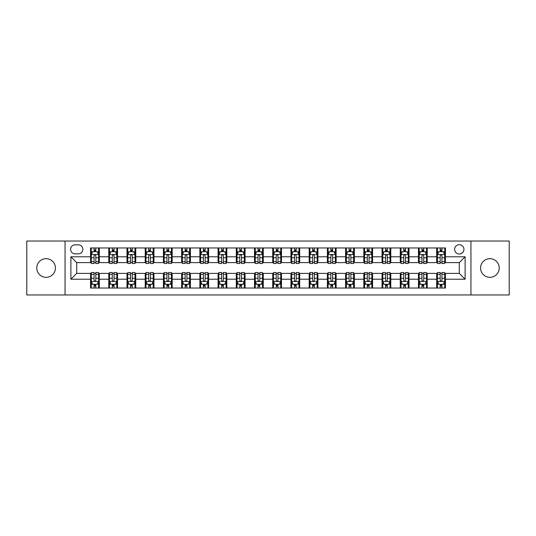 <?xml version="1.0" encoding="UTF-8"?>
<svg xmlns="http://www.w3.org/2000/svg" width="536" height="536" viewBox="0 0 536 536"><rect width="100%" height="100%" fill="white"/><g stroke="black" fill="none" stroke-linecap="round" stroke-linejoin="round"><path stroke-width="0.8" d="M489.891 258.674A9.326 9.326 0 0 0 480.564 268A9.326 9.326 0 0 0 489.891 277.326A9.326 9.326 0 0 0 499.217 268A9.326 9.326 0 0 0 489.891 258.674M46.109 258.674A9.326 9.326 0 0 0 36.783 268A9.326 9.326 0 0 0 46.109 277.326A9.326 9.326 0 0 0 55.436 268A9.326 9.326 0 0 0 46.109 258.674M459.285 244.684A4.663 4.663 0 0 0 454.622 249.347A4.663 4.663 0 0 0 459.285 254.01A4.663 4.663 0 0 0 463.948 249.347A4.663 4.663 0 0 0 459.285 244.684M470.943 294.961L509.2 294.961L509.2 241.039L470.943 241.039L470.943 294.961L65.057 294.961L65.057 241.039L26.8 241.039L26.8 294.961L65.057 294.961M75.114 253.863L78.316 253.863A4.516 4.516 0 0 0 82.839 249.347A4.516 4.516 0 0 0 78.316 244.825L75.114 244.825A4.516 4.516 0 0 0 70.598 249.347A4.516 4.516 0 0 0 75.114 253.863M470.943 241.039L65.057 241.039M90.564 279.223L70.886 279.223L70.886 256.778L90.564 256.778L90.564 262.606L76.715 262.606L76.715 273.394L90.564 273.394L90.564 288.04L445.436 288.04L445.436 273.394L459.285 273.394L459.285 262.606L445.436 262.606L445.436 256.778L465.114 256.778L465.114 279.223L445.436 279.223M445.436 256.778L445.436 247.96L90.564 247.96L90.564 256.778M436.693 247.96L436.693 262.606L437.423 262.606M440.19 262.606L441.939 262.606M444.713 262.606L445.436 262.606M436.693 262.606L426.495 262.606M418.475 247.96L418.475 262.606L419.206 262.606M421.973 262.606L423.721 262.606M418.475 262.606L408.278 262.606M400.258 247.96L400.258 262.606L400.988 262.606M403.755 262.606L405.504 262.606M400.258 262.606L390.061 262.606M382.041 247.96L382.041 262.606L382.771 262.606M385.538 262.606L387.287 262.606M382.041 262.606L371.837 262.606M363.823 247.96L363.823 262.606L364.554 262.606M367.321 262.606L369.07 262.606M363.823 262.606L353.619 262.606M345.606 247.96L345.606 262.606L346.336 262.606M349.103 262.606L350.852 262.606M345.606 262.606L335.402 262.606M327.389 247.96L327.389 262.606L328.119 262.606M330.886 262.606L332.635 262.606M327.389 262.606L317.185 262.606M309.172 247.96L309.172 262.606L309.902 262.606M312.669 262.606L314.418 262.606M309.172 262.606L298.967 262.606M290.954 247.96L290.954 262.606L291.685 262.606M294.452 262.606L296.2 262.606M290.954 262.606L280.75 262.606M272.737 247.96L272.737 262.606L273.467 262.606M276.234 262.606L277.983 262.606M272.737 262.606L262.533 262.606M254.52 247.96L254.52 262.606L255.25 262.606M258.017 262.606L259.766 262.606M254.52 262.606L244.315 262.606M236.302 247.96L236.302 262.606L237.033 262.606M239.8 262.606L241.548 262.606M236.302 262.606L226.098 262.606M218.085 247.96L218.085 262.606L218.815 262.606M221.582 262.606L223.331 262.606M218.085 262.606L207.881 262.606M199.868 247.96L199.868 262.606L200.598 262.606M203.365 262.606L205.114 262.606M199.868 262.606L189.664 262.606M181.65 247.96L181.65 262.606L182.381 262.606M185.148 262.606L186.897 262.606M181.65 262.606L171.446 262.606M163.433 247.96L163.433 262.606L164.163 262.606M166.931 262.606L168.679 262.606M163.433 262.606L153.229 262.606M145.216 247.96L145.216 262.606L145.939 262.606M148.713 262.606L150.462 262.606M145.216 262.606L135.012 262.606M126.999 247.96L126.999 262.606L127.722 262.606M130.496 262.606L132.245 262.606M126.999 262.606L116.794 262.606M108.781 247.96L108.781 262.606L109.505 262.606M112.279 262.606L114.027 262.606M108.781 262.606L98.577 262.606M90.564 262.606L91.288 262.606M94.061 262.606L95.81 262.606M90.564 273.394L91.288 273.394M94.061 273.394L95.81 273.394M98.577 273.394L99.307 273.394L99.307 288.04M109.505 273.394L99.307 273.394M112.279 273.394L114.027 273.394M116.794 273.394L117.525 273.394L117.525 288.04M127.722 273.394L117.525 273.394M130.496 273.394L132.245 273.394M135.012 273.394L135.742 273.394L135.742 288.04M145.939 273.394L135.742 273.394M148.713 273.394L150.462 273.394M153.229 273.394L153.959 273.394L153.959 288.04M164.163 273.394L153.959 273.394M166.931 273.394L168.679 273.394M171.446 273.394L172.177 273.394L172.177 288.04M182.381 273.394L172.177 273.394M185.148 273.394L186.897 273.394M189.664 273.394L190.394 273.394L190.394 288.04M200.598 273.394L190.394 273.394M203.365 273.394L205.114 273.394M207.881 273.394L208.611 273.394L208.611 288.04M218.815 273.394L208.611 273.394M221.582 273.394L223.331 273.394M226.098 273.394L226.829 273.394L226.829 288.04M237.033 273.394L226.829 273.394M239.8 273.394L241.548 273.394M244.315 273.394L245.046 273.394L245.046 288.04M255.25 273.394L245.046 273.394M258.017 273.394L259.766 273.394M262.533 273.394L263.263 273.394L263.263 288.04M273.467 273.394L263.263 273.394M276.234 273.394L277.983 273.394M280.75 273.394L281.48 273.394L281.48 288.04M291.685 273.394L281.48 273.394M294.452 273.394L296.2 273.394M298.967 273.394L299.698 273.394L299.698 288.04M309.902 273.394L299.698 273.394M312.669 273.394L314.418 273.394M317.185 273.394L317.915 273.394L317.915 288.04M328.119 273.394L317.915 273.394M330.886 273.394L332.635 273.394M335.402 273.394L336.132 273.394L336.132 288.04M346.336 273.394L336.132 273.394M349.103 273.394L350.852 273.394M353.619 273.394L354.35 273.394L354.35 288.04M364.554 273.394L354.35 273.394M367.321 273.394L369.07 273.394M371.837 273.394L372.567 273.394L372.567 288.04M382.771 273.394L372.567 273.394M385.538 273.394L387.287 273.394M390.061 273.394L390.784 273.394L390.784 288.04M400.988 273.394L390.784 273.394M403.755 273.394L405.504 273.394M408.278 273.394L409.002 273.394L409.002 288.04M419.206 273.394L409.002 273.394M421.973 273.394L423.721 273.394M426.495 273.394L427.219 273.394L427.219 288.04M437.423 273.394L427.219 273.394M440.19 273.394L441.939 273.394M444.713 273.394L445.436 273.394M99.307 247.96L99.307 262.606M90.564 251.605L91.288 251.605M94.061 251.605L95.81 251.605M98.577 251.605L99.307 251.605M90.564 284.395L91.288 284.395M94.061 284.395L95.81 284.395M98.577 284.395L99.307 284.395M108.781 273.394L108.781 288.04M117.525 247.96L117.525 262.606M108.781 251.605L109.505 251.605M112.279 251.605L114.027 251.605M116.794 251.605L117.525 251.605M108.781 284.395L109.505 284.395M112.279 284.395L114.027 284.395M116.794 284.395L117.525 284.395M126.999 273.394L126.999 288.04M126.999 284.395L127.722 284.395M130.496 284.395L132.245 284.395M135.012 284.395L135.742 284.395M135.742 247.96L135.742 262.606M126.999 251.605L127.722 251.605M130.496 251.605L132.245 251.605M135.012 251.605L135.742 251.605M145.216 273.394L145.216 288.04M145.216 284.395L145.939 284.395M148.713 284.395L150.462 284.395M153.229 284.395L153.959 284.395M153.959 247.96L153.959 262.606M145.216 251.605L145.939 251.605M148.713 251.605L150.462 251.605M153.229 251.605L153.959 251.605M163.433 273.394L163.433 288.04M163.433 284.395L164.163 284.395M166.931 284.395L168.679 284.395M171.446 284.395L172.177 284.395M172.177 247.96L172.177 262.606M163.433 251.605L164.163 251.605M166.931 251.605L168.679 251.605M171.446 251.605L172.177 251.605M181.65 273.394L181.65 288.04M181.65 284.395L182.381 284.395M185.148 284.395L186.897 284.395M189.664 284.395L190.394 284.395M190.394 247.96L190.394 262.606M181.65 251.605L182.381 251.605M185.148 251.605L186.897 251.605M189.664 251.605L190.394 251.605M199.868 273.394L199.868 288.04M199.868 284.395L200.598 284.395M203.365 284.395L205.114 284.395M207.881 284.395L208.611 284.395M208.611 247.96L208.611 262.606M199.868 251.605L200.598 251.605M203.365 251.605L205.114 251.605M207.881 251.605L208.611 251.605M218.085 273.394L218.085 288.04M218.085 284.395L218.815 284.395M221.582 284.395L223.331 284.395M226.098 284.395L226.829 284.395M226.829 247.96L226.829 262.606M218.085 251.605L218.815 251.605M221.582 251.605L223.331 251.605M226.098 251.605L226.829 251.605M236.302 273.394L236.302 288.04M236.302 284.395L237.033 284.395M239.8 284.395L241.548 284.395M244.315 284.395L245.046 284.395M245.046 247.96L245.046 262.606M236.302 251.605L237.033 251.605M239.8 251.605L241.548 251.605M244.315 251.605L245.046 251.605M254.52 273.394L254.52 288.04M254.52 284.395L255.25 284.395M258.017 284.395L259.766 284.395M262.533 284.395L263.263 284.395M263.263 247.96L263.263 262.606M254.52 251.605L255.25 251.605M258.017 251.605L259.766 251.605M262.533 251.605L263.263 251.605M272.737 273.394L272.737 288.04M272.737 284.395L273.467 284.395M276.234 284.395L277.983 284.395M280.75 284.395L281.48 284.395M281.48 247.96L281.48 262.606M272.737 251.605L273.467 251.605M276.234 251.605L277.983 251.605M280.75 251.605L281.48 251.605M290.954 273.394L290.954 288.04M290.954 284.395L291.685 284.395M294.452 284.395L296.2 284.395M298.967 284.395L299.698 284.395M299.698 247.96L299.698 262.606M290.954 251.605L291.685 251.605M294.452 251.605L296.2 251.605M298.967 251.605L299.698 251.605M309.172 273.394L309.172 288.04M309.172 284.395L309.902 284.395M312.669 284.395L314.418 284.395M317.185 284.395L317.915 284.395M317.915 247.96L317.915 262.606M309.172 251.605L309.902 251.605M312.669 251.605L314.418 251.605M317.185 251.605L317.915 251.605M327.389 273.394L327.389 288.04M327.389 284.395L328.119 284.395M330.886 284.395L332.635 284.395M335.402 284.395L336.132 284.395M336.132 247.96L336.132 262.606M327.389 251.605L328.119 251.605M330.886 251.605L332.635 251.605M335.402 251.605L336.132 251.605M345.606 273.394L345.606 288.04M345.606 284.395L346.336 284.395M349.103 284.395L350.852 284.395M353.619 284.395L354.35 284.395M354.35 247.96L354.35 262.606M345.606 251.605L346.336 251.605M349.103 251.605L350.852 251.605M353.619 251.605L354.35 251.605M363.823 273.394L363.823 288.04M363.823 284.395L364.554 284.395M367.321 284.395L369.07 284.395M371.837 284.395L372.567 284.395M372.567 247.96L372.567 262.606M363.823 251.605L364.554 251.605M367.321 251.605L369.07 251.605M371.837 251.605L372.567 251.605M382.041 273.394L382.041 288.04M382.041 284.395L382.771 284.395M385.538 284.395L387.287 284.395M390.061 284.395L390.784 284.395M390.784 247.96L390.784 262.606M382.041 251.605L382.771 251.605M385.538 251.605L387.287 251.605M390.061 251.605L390.784 251.605M400.258 273.394L400.258 288.04M400.258 284.395L400.988 284.395M403.755 284.395L405.504 284.395M408.278 284.395L409.002 284.395M409.002 247.96L409.002 262.606M400.258 251.605L400.988 251.605M403.755 251.605L405.504 251.605M408.278 251.605L409.002 251.605M418.475 273.394L418.475 288.04M418.475 284.395L419.206 284.395M421.973 284.395L423.721 284.395M426.495 284.395L427.219 284.395M427.219 247.96L427.219 262.606M418.475 251.605L419.206 251.605M421.973 251.605L423.721 251.605M426.495 251.605L427.219 251.605M436.693 273.394L436.693 288.04M436.693 284.395L437.423 284.395M440.19 284.395L441.939 284.395M444.713 284.395L445.436 284.395M436.693 251.605L437.423 251.605M440.19 251.605L441.939 251.605M444.713 251.605L445.436 251.605M76.715 262.606L70.886 256.778M76.715 273.394L70.886 279.223M465.114 256.778L459.285 262.606M465.114 279.223L459.285 273.394M95.81 249.856L94.061 249.856M98.577 261.655L95.81 261.655L95.81 263.484L98.577 263.484L98.577 254.593L97.117 251.679L92.748 251.679L91.288 254.593L91.288 263.484L94.061 263.484L94.061 261.655L91.288 261.655M91.288 254.593L91.288 247.96M98.577 254.593L98.577 247.96M94.061 251.679L94.061 247.96M95.81 247.96L95.81 251.679M95.81 261.655L95.81 255.685C95.227 254.56 94.644 254.56 94.061 255.685L94.061 261.655M94.061 286.144L95.81 286.144M91.288 274.345L94.061 274.345L94.061 272.516L91.288 272.516L91.288 281.407L92.748 284.321L97.117 284.321L98.577 281.407L98.577 272.516L95.81 272.516L95.81 274.345L98.577 274.345M98.577 281.407L98.577 288.04M91.288 281.407L91.288 288.04M95.81 284.321L95.81 288.04M94.061 288.04L94.061 284.321M94.061 274.345L94.061 280.315C94.644 281.44 95.227 281.44 95.81 280.315L95.81 274.345M114.027 249.856L112.279 249.856M116.794 261.655L114.027 261.655L114.027 263.484L116.794 263.484L116.794 254.593L115.341 251.679L110.965 251.679L109.505 254.593L109.505 263.484L112.279 263.484L112.279 261.655L109.505 261.655M109.505 254.593L109.505 247.96M116.794 254.593L116.794 247.96M112.279 251.679L112.279 247.96M114.027 247.96L114.027 251.679M114.027 261.655L114.027 255.685C113.444 254.56 112.861 254.56 112.279 255.685L112.279 261.655M132.245 249.856L130.496 249.856M135.012 261.655L132.245 261.655L132.245 263.484L135.012 263.484L135.012 254.593L133.558 251.679L129.183 251.679L127.722 254.593L127.722 263.484L130.496 263.484L130.496 261.655L127.722 261.655M127.722 254.593L127.722 247.96M135.012 254.593L135.012 247.96M130.496 251.679L130.496 247.96M132.245 247.96L132.245 251.679M132.245 261.655L132.245 255.685C131.662 254.56 131.079 254.56 130.496 255.685L130.496 261.655M150.462 249.856L148.713 249.856M153.229 261.655L150.462 261.655L150.462 263.484L153.229 263.484L153.229 254.593L151.775 251.679L147.4 251.679L145.939 254.593L145.939 263.484L148.713 263.484L148.713 261.655L145.939 261.655M145.939 254.593L145.939 247.96M153.229 254.593L153.229 247.96M148.713 251.679L148.713 247.96M150.462 247.96L150.462 251.679M150.462 261.655L150.462 255.685C149.879 254.56 149.296 254.56 148.713 255.685L148.713 261.655M112.279 286.144L114.027 286.144M109.505 274.345L112.279 274.345L112.279 272.516L109.505 272.516L109.505 281.407L110.965 284.321L115.341 284.321L116.794 281.407L116.794 272.516L114.027 272.516L114.027 274.345L116.794 274.345M116.794 281.407L116.794 288.04M109.505 281.407L109.505 288.04M114.027 284.321L114.027 288.04M112.279 288.04L112.279 284.321M112.279 274.345L112.279 280.315C112.861 281.44 113.444 281.44 114.027 280.315L114.027 274.345M130.496 286.144L132.245 286.144M127.722 274.345L130.496 274.345L130.496 272.516L127.722 272.516L127.722 281.407L129.183 284.321L133.558 284.321L135.012 281.407L135.012 272.516L132.245 272.516L132.245 274.345L135.012 274.345M135.012 281.407L135.012 288.04M127.722 281.407L127.722 288.04M132.245 284.321L132.245 288.04M130.496 288.04L130.496 284.321M130.496 274.345L130.496 280.315C131.079 281.44 131.662 281.44 132.245 280.315L132.245 274.345M148.713 286.144L150.462 286.144M145.939 274.345L148.713 274.345L148.713 272.516L145.939 272.516L145.939 281.407L147.4 284.321L151.775 284.321L153.229 281.407L153.229 272.516L150.462 272.516L150.462 274.345L153.229 274.345M153.229 281.407L153.229 288.04M145.939 281.407L145.939 288.04M150.462 284.321L150.462 288.04M148.713 288.04L148.713 284.321M148.713 274.345L148.713 280.315C149.296 281.44 149.879 281.44 150.462 280.315L150.462 274.345M168.679 249.856L166.931 249.856M171.446 261.655L168.679 261.655L168.679 263.484L171.446 263.484L171.446 254.593L169.992 251.679L165.617 251.679L164.163 254.593L164.163 263.484L166.931 263.484L166.931 261.655L164.163 261.655M164.163 254.593L164.163 247.96M171.446 254.593L171.446 247.96M166.931 251.679L166.931 247.96M168.679 247.96L168.679 251.679M168.679 261.655L168.679 255.685C168.096 254.56 167.513 254.56 166.931 255.685L166.931 261.655M166.931 286.144L168.679 286.144M164.163 274.345L166.931 274.345L166.931 272.516L164.163 272.516L164.163 281.407L165.617 284.321L169.992 284.321L171.446 281.407L171.446 272.516L168.679 272.516L168.679 274.345L171.446 274.345M171.446 281.407L171.446 288.04M164.163 281.407L164.163 288.04M168.679 284.321L168.679 288.04M166.931 288.04L166.931 284.321M166.931 274.345L166.931 280.315C167.513 281.44 168.096 281.44 168.679 280.315L168.679 274.345M186.897 249.856L185.148 249.856M189.664 261.655L186.897 261.655L186.897 263.484L189.664 263.484L189.664 254.593L188.21 251.679L183.835 251.679L182.381 254.593L182.381 263.484L185.148 263.484L185.148 261.655L182.381 261.655M182.381 254.593L182.381 247.96M189.664 254.593L189.664 247.96M185.148 251.679L185.148 247.96M186.897 247.96L186.897 251.679M186.897 261.655L186.897 255.685C186.314 254.56 185.731 254.56 185.148 255.685L185.148 261.655M185.148 286.144L186.897 286.144M182.381 274.345L185.148 274.345L185.148 272.516L182.381 272.516L182.381 281.407L183.835 284.321L188.21 284.321L189.664 281.407L189.664 272.516L186.897 272.516L186.897 274.345L189.664 274.345M189.664 281.407L189.664 288.04M182.381 281.407L182.381 288.04M186.897 284.321L186.897 288.04M185.148 288.04L185.148 284.321M185.148 274.345L185.148 280.315C185.731 281.44 186.314 281.44 186.897 280.315L186.897 274.345M205.114 249.856L203.365 249.856M207.881 261.655L205.114 261.655L205.114 263.484L207.881 263.484L207.881 254.593L206.427 251.679L202.052 251.679L200.598 254.593L200.598 263.484L203.365 263.484L203.365 261.655L200.598 261.655M200.598 254.593L200.598 247.96M207.881 254.593L207.881 247.96M203.365 251.679L203.365 247.96M205.114 247.96L205.114 251.679M205.114 261.655L205.114 255.685C204.531 254.56 203.948 254.56 203.365 255.685L203.365 261.655M203.365 286.144L205.114 286.144M200.598 274.345L203.365 274.345L203.365 272.516L200.598 272.516L200.598 281.407L202.052 284.321L206.427 284.321L207.881 281.407L207.881 272.516L205.114 272.516L205.114 274.345L207.881 274.345M207.881 281.407L207.881 288.04M200.598 281.407L200.598 288.04M205.114 284.321L205.114 288.04M203.365 288.04L203.365 284.321M203.365 274.345L203.365 280.315C203.948 281.44 204.531 281.44 205.114 280.315L205.114 274.345M223.331 249.856L221.582 249.856M226.098 261.655L223.331 261.655L223.331 263.484L226.098 263.484L226.098 254.593L224.644 251.679L220.269 251.679L218.815 254.593L218.815 263.484L221.582 263.484L221.582 261.655L218.815 261.655M218.815 254.593L218.815 247.96M226.098 254.593L226.098 247.96M221.582 251.679L221.582 247.96M223.331 247.96L223.331 251.679M223.331 261.655L223.331 255.685C222.748 254.56 222.165 254.56 221.582 255.685L221.582 261.655M221.582 286.144L223.331 286.144M218.815 274.345L221.582 274.345L221.582 272.516L218.815 272.516L218.815 281.407L220.269 284.321L224.644 284.321L226.098 281.407L226.098 272.516L223.331 272.516L223.331 274.345L226.098 274.345M226.098 281.407L226.098 288.04M218.815 281.407L218.815 288.04M223.331 284.321L223.331 288.04M221.582 288.04L221.582 284.321M221.582 274.345L221.582 280.315C222.165 281.44 222.748 281.44 223.331 280.315L223.331 274.345M241.548 249.856L239.8 249.856M244.315 261.655L241.548 261.655L241.548 263.484L244.315 263.484L244.315 254.593L242.862 251.679L238.487 251.679L237.033 254.593L237.033 263.484L239.8 263.484L239.8 261.655L237.033 261.655M237.033 254.593L237.033 247.96M244.315 254.593L244.315 247.96M239.8 251.679L239.8 247.96M241.548 247.96L241.548 251.679M241.548 261.655L241.548 255.685C240.965 254.56 240.383 254.56 239.8 255.685L239.8 261.655M239.8 286.144L241.548 286.144M237.033 274.345L239.8 274.345L239.8 272.516L237.033 272.516L237.033 281.407L238.487 284.321L242.862 284.321L244.315 281.407L244.315 272.516L241.548 272.516L241.548 274.345L244.315 274.345M244.315 281.407L244.315 288.04M237.033 281.407L237.033 288.04M241.548 284.321L241.548 288.04M239.8 288.04L239.8 284.321M239.8 274.345L239.8 280.315C240.383 281.44 240.965 281.44 241.548 280.315L241.548 274.345M259.766 249.856L258.017 249.856M262.533 261.655L259.766 261.655L259.766 263.484L262.533 263.484L262.533 254.593L261.079 251.679L256.704 251.679L255.25 254.593L255.25 263.484L258.017 263.484L258.017 261.655L255.25 261.655M255.25 254.593L255.25 247.96M262.533 254.593L262.533 247.96M258.017 251.679L258.017 247.96M259.766 247.96L259.766 251.679M259.766 261.655L259.766 255.685C259.183 254.56 258.6 254.56 258.017 255.685L258.017 261.655M258.017 286.144L259.766 286.144M255.25 274.345L258.017 274.345L258.017 272.516L255.25 272.516L255.25 281.407L256.704 284.321L261.079 284.321L262.533 281.407L262.533 272.516L259.766 272.516L259.766 274.345L262.533 274.345M262.533 281.407L262.533 288.04M255.25 281.407L255.25 288.04M259.766 284.321L259.766 288.04M258.017 288.04L258.017 284.321M258.017 274.345L258.017 280.315C258.6 281.44 259.183 281.44 259.766 280.315L259.766 274.345M277.983 249.856L276.234 249.856M280.75 261.655L277.983 261.655L277.983 263.484L280.75 263.484L280.75 254.593L279.296 251.679L274.921 251.679L273.467 254.593L273.467 263.484L276.234 263.484L276.234 261.655L273.467 261.655M273.467 254.593L273.467 247.96M280.75 254.593L280.75 247.96M276.234 251.679L276.234 247.96M277.983 247.96L277.983 251.679M277.983 261.655L277.983 255.685C277.4 254.56 276.817 254.56 276.234 255.685L276.234 261.655M276.234 286.144L277.983 286.144M273.467 274.345L276.234 274.345L276.234 272.516L273.467 272.516L273.467 281.407L274.921 284.321L279.296 284.321L280.75 281.407L280.75 272.516L277.983 272.516L277.983 274.345L280.75 274.345M280.75 281.407L280.75 288.04M273.467 281.407L273.467 288.04M277.983 284.321L277.983 288.04M276.234 288.04L276.234 284.321M276.234 274.345L276.234 280.315C276.817 281.44 277.4 281.44 277.983 280.315L277.983 274.345M296.2 249.856L294.452 249.856M298.967 261.655L296.2 261.655L296.2 263.484L298.967 263.484L298.967 254.593L297.514 251.679L293.138 251.679L291.685 254.593L291.685 263.484L294.452 263.484L294.452 261.655L291.685 261.655M291.685 254.593L291.685 247.96M298.967 254.593L298.967 247.96M294.452 251.679L294.452 247.96M296.2 247.96L296.2 251.679M296.2 261.655L296.2 255.685C295.617 254.56 295.035 254.56 294.452 255.685L294.452 261.655M294.452 286.144L296.2 286.144M291.685 274.345L294.452 274.345L294.452 272.516L291.685 272.516L291.685 281.407L293.138 284.321L297.514 284.321L298.967 281.407L298.967 272.516L296.2 272.516L296.2 274.345L298.967 274.345M298.967 281.407L298.967 288.04M291.685 281.407L291.685 288.04M296.2 284.321L296.2 288.04M294.452 288.04L294.452 284.321M294.452 274.345L294.452 280.315C295.035 281.44 295.617 281.44 296.2 280.315L296.2 274.345M314.418 249.856L312.669 249.856M317.185 261.655L314.418 261.655L314.418 263.484L317.185 263.484L317.185 254.593L315.731 251.679L311.356 251.679L309.902 254.593L309.902 263.484L312.669 263.484L312.669 261.655L309.902 261.655M309.902 254.593L309.902 247.96M317.185 254.593L317.185 247.96M312.669 251.679L312.669 247.96M314.418 247.96L314.418 251.679M314.418 261.655L314.418 255.685C313.835 254.56 313.252 254.56 312.669 255.685L312.669 261.655M312.669 286.144L314.418 286.144M309.902 274.345L312.669 274.345L312.669 272.516L309.902 272.516L309.902 281.407L311.356 284.321L315.731 284.321L317.185 281.407L317.185 272.516L314.418 272.516L314.418 274.345L317.185 274.345M317.185 281.407L317.185 288.04M309.902 281.407L309.902 288.04M314.418 284.321L314.418 288.04M312.669 288.04L312.669 284.321M312.669 274.345L312.669 280.315C313.252 281.44 313.835 281.44 314.418 280.315L314.418 274.345M332.635 249.856L330.886 249.856M335.402 261.655L332.635 261.655L332.635 263.484L335.402 263.484L335.402 254.593L333.948 251.679L329.573 251.679L328.119 254.593L328.119 263.484L330.886 263.484L330.886 261.655L328.119 261.655M328.119 254.593L328.119 247.96M335.402 254.593L335.402 247.96M330.886 251.679L330.886 247.96M332.635 247.96L332.635 251.679M332.635 261.655L332.635 255.685C332.052 254.56 331.469 254.56 330.886 255.685L330.886 261.655M330.886 286.144L332.635 286.144M328.119 274.345L330.886 274.345L330.886 272.516L328.119 272.516L328.119 281.407L329.573 284.321L333.948 284.321L335.402 281.407L335.402 272.516L332.635 272.516L332.635 274.345L335.402 274.345M335.402 281.407L335.402 288.04M328.119 281.407L328.119 288.04M332.635 284.321L332.635 288.04M330.886 288.04L330.886 284.321M330.886 274.345L330.886 280.315C331.469 281.44 332.052 281.44 332.635 280.315L332.635 274.345M350.852 249.856L349.103 249.856M353.619 261.655L350.852 261.655L350.852 263.484L353.619 263.484L353.619 254.593L352.165 251.679L347.79 251.679L346.336 254.593L346.336 263.484L349.103 263.484L349.103 261.655L346.336 261.655M346.336 254.593L346.336 247.96M353.619 254.593L353.619 247.96M349.103 251.679L349.103 247.96M350.852 247.96L350.852 251.679M350.852 261.655L350.852 255.685C350.269 254.56 349.686 254.56 349.103 255.685L349.103 261.655M349.103 286.144L350.852 286.144M346.336 274.345L349.103 274.345L349.103 272.516L346.336 272.516L346.336 281.407L347.79 284.321L352.165 284.321L353.619 281.407L353.619 272.516L350.852 272.516L350.852 274.345L353.619 274.345M353.619 281.407L353.619 288.04M346.336 281.407L346.336 288.04M350.852 284.321L350.852 288.04M349.103 288.04L349.103 284.321M349.103 274.345L349.103 280.315C349.686 281.44 350.269 281.44 350.852 280.315L350.852 274.345M369.07 249.856L367.321 249.856M371.837 261.655L369.07 261.655L369.07 263.484L371.837 263.484L371.837 254.593L370.383 251.679L366.008 251.679L364.554 254.593L364.554 263.484L367.321 263.484L367.321 261.655L364.554 261.655M364.554 254.593L364.554 247.96M371.837 254.593L371.837 247.96M367.321 251.679L367.321 247.96M369.07 247.96L369.07 251.679M369.07 261.655L369.07 255.685C368.487 254.56 367.904 254.56 367.321 255.685L367.321 261.655M367.321 286.144L369.07 286.144M364.554 274.345L367.321 274.345L367.321 272.516L364.554 272.516L364.554 281.407L366.008 284.321L370.383 284.321L371.837 281.407L371.837 272.516L369.07 272.516L369.07 274.345L371.837 274.345M371.837 281.407L371.837 288.04M364.554 281.407L364.554 288.04M369.07 284.321L369.07 288.04M367.321 288.04L367.321 284.321M367.321 274.345L367.321 280.315C367.904 281.44 368.487 281.44 369.07 280.315L369.07 274.345M387.287 249.856L385.538 249.856M390.061 261.655L387.287 261.655L387.287 263.484L390.061 263.484L390.061 254.593L388.6 251.679L384.225 251.679L382.771 254.593L382.771 263.484L385.538 263.484L385.538 261.655L382.771 261.655M382.771 254.593L382.771 247.96M390.061 254.593L390.061 247.96M385.538 251.679L385.538 247.96M387.287 247.96L387.287 251.679M387.287 261.655L387.287 255.685C386.704 254.56 386.121 254.56 385.538 255.685L385.538 261.655M385.538 286.144L387.287 286.144M382.771 274.345L385.538 274.345L385.538 272.516L382.771 272.516L382.771 281.407L384.225 284.321L388.6 284.321L390.061 281.407L390.061 272.516L387.287 272.516L387.287 274.345L390.061 274.345M390.061 281.407L390.061 288.04M382.771 281.407L382.771 288.04M387.287 284.321L387.287 288.04M385.538 288.04L385.538 284.321M385.538 274.345L385.538 280.315C386.121 281.44 386.704 281.44 387.287 280.315L387.287 274.345M405.504 249.856L403.755 249.856M408.278 261.655L405.504 261.655L405.504 263.484L408.278 263.484L408.278 254.593L406.817 251.679L402.442 251.679L400.988 254.593L400.988 263.484L403.755 263.484L403.755 261.655L400.988 261.655M400.988 254.593L400.988 247.96M408.278 254.593L408.278 247.96M403.755 251.679L403.755 247.96M405.504 247.96L405.504 251.679M405.504 261.655L405.504 255.685C404.921 254.56 404.338 254.56 403.755 255.685L403.755 261.655M403.755 286.144L405.504 286.144M400.988 274.345L403.755 274.345L403.755 272.516L400.988 272.516L400.988 281.407L402.442 284.321L406.817 284.321L408.278 281.407L408.278 272.516L405.504 272.516L405.504 274.345L408.278 274.345M408.278 281.407L408.278 288.04M400.988 281.407L400.988 288.04M405.504 284.321L405.504 288.04M403.755 288.04L403.755 284.321M403.755 274.345L403.755 280.315C404.338 281.44 404.921 281.44 405.504 280.315L405.504 274.345M423.721 249.856L421.973 249.856M426.495 261.655L423.721 261.655L423.721 263.484L426.495 263.484L426.495 254.593L425.035 251.679L420.66 251.679L419.206 254.593L419.206 263.484L421.973 263.484L421.973 261.655L419.206 261.655M419.206 254.593L419.206 247.96M426.495 254.593L426.495 247.96M421.973 251.679L421.973 247.96M423.721 247.96L423.721 251.679M423.721 261.655L423.721 255.685C423.139 254.56 422.556 254.56 421.973 255.685L421.973 261.655M421.973 286.144L423.721 286.144M419.206 274.345L421.973 274.345L421.973 272.516L419.206 272.516L419.206 281.407L420.66 284.321L425.035 284.321L426.495 281.407L426.495 272.516L423.721 272.516L423.721 274.345L426.495 274.345M426.495 281.407L426.495 288.04M419.206 281.407L419.206 288.04M423.721 284.321L423.721 288.04M421.973 288.04L421.973 284.321M421.973 274.345L421.973 280.315C422.556 281.44 423.139 281.44 423.721 280.315L423.721 274.345M441.939 249.856L440.19 249.856M444.713 261.655L441.939 261.655L441.939 263.484L444.713 263.484L444.713 254.593L443.252 251.679L438.883 251.679L437.423 254.593L437.423 263.484L440.19 263.484L440.19 261.655L437.423 261.655M437.423 254.593L437.423 247.96M444.713 254.593L444.713 247.96M440.19 251.679L440.19 247.96M441.939 247.96L441.939 251.679M441.939 261.655L441.939 255.685C441.356 254.56 440.773 254.56 440.19 255.685L440.19 261.655M440.19 286.144L441.939 286.144M437.423 274.345L440.19 274.345L440.19 272.516L437.423 272.516L437.423 281.407L438.883 284.321L443.252 284.321L444.713 281.407L444.713 272.516L441.939 272.516L441.939 274.345L444.713 274.345M444.713 281.407L444.713 288.04M437.423 281.407L437.423 288.04M441.939 284.321L441.939 288.04M440.19 288.04L440.19 284.321M440.19 274.345L440.19 280.315C440.773 281.44 441.356 281.44 441.939 280.315L441.939 274.345M108.781 279.223L99.307 279.223M108.781 256.778L99.307 256.778M126.999 256.778L117.525 256.778M126.999 279.223L117.525 279.223M145.216 256.778L135.742 256.778M145.216 279.223L135.742 279.223M163.433 256.778L153.959 256.778M163.433 279.223L153.959 279.223M181.65 256.778L172.177 256.778M181.65 279.223L172.177 279.223M199.868 256.778L190.394 256.778M199.868 279.223L190.394 279.223M218.085 256.778L208.611 256.778M218.085 279.223L208.611 279.223M236.302 256.778L226.829 256.778M236.302 279.223L226.829 279.223M254.52 256.778L245.046 256.778M254.52 279.223L245.046 279.223M272.737 256.778L263.263 256.778M272.737 279.223L263.263 279.223M290.954 256.778L281.48 256.778M290.954 279.223L281.48 279.223M309.172 256.778L299.698 256.778M309.172 279.223L299.698 279.223M327.389 256.778L317.915 256.778M327.389 279.223L317.915 279.223M345.606 256.778L336.132 256.778M345.606 279.223L336.132 279.223M363.823 256.778L354.35 256.778M363.823 279.223L354.35 279.223M382.041 256.778L372.567 256.778M382.041 279.223L372.567 279.223M400.258 256.778L390.784 256.778M400.258 279.223L390.784 279.223M418.475 256.778L409.002 256.778M418.475 279.223L409.002 279.223M436.693 256.778L427.219 256.778M436.693 279.223L427.219 279.223M98.544 254.52L91.328 254.52M91.288 251.853L92.661 251.853M97.21 251.853L98.577 251.853M94.061 257.749L91.288 257.749M98.577 257.749L95.81 257.749M95.81 250.781L94.061 250.781M91.328 281.48L98.544 281.48M98.577 284.147L97.21 284.147M92.661 284.147L91.288 284.147M95.81 278.251L98.577 278.251M91.288 278.251L94.061 278.251M94.061 285.219L95.81 285.219M116.761 254.52L109.545 254.52M109.505 251.853L110.878 251.853M115.428 251.853L116.794 251.853M112.279 257.749L109.505 257.749M116.794 257.749L114.027 257.749M114.027 250.781L112.279 250.781M134.978 254.52L127.762 254.52M127.722 251.853L129.096 251.853M133.645 251.853L135.012 251.853M130.496 257.749L127.722 257.749M135.012 257.749L132.245 257.749M132.245 250.781L130.496 250.781M153.196 254.52L145.98 254.52M145.939 251.853L147.313 251.853M151.862 251.853L153.229 251.853M148.713 257.749L145.939 257.749M153.229 257.749L150.462 257.749M150.462 250.781L148.713 250.781M109.545 281.48L116.761 281.48M116.794 284.147L115.428 284.147M110.878 284.147L109.505 284.147M114.027 278.251L116.794 278.251M109.505 278.251L112.279 278.251M112.279 285.219L114.027 285.219M127.762 281.48L134.978 281.48M135.012 284.147L133.645 284.147M129.096 284.147L127.722 284.147M132.245 278.251L135.012 278.251M127.722 278.251L130.496 278.251M130.496 285.219L132.245 285.219M145.98 281.48L153.196 281.48M153.229 284.147L151.862 284.147M147.313 284.147L145.939 284.147M150.462 278.251L153.229 278.251M145.939 278.251L148.713 278.251M148.713 285.219L150.462 285.219M171.413 254.52L164.197 254.52M164.163 251.853L165.53 251.853M170.079 251.853L171.446 251.853M166.931 257.749L164.163 257.749M171.446 257.749L168.679 257.749M168.679 250.781L166.931 250.781M164.197 281.48L171.413 281.48M171.446 284.147L170.079 284.147M165.53 284.147L164.163 284.147M168.679 278.251L171.446 278.251M164.163 278.251L166.931 278.251M166.931 285.219L168.679 285.219M189.63 254.52L182.414 254.52M182.381 251.853L183.748 251.853M188.297 251.853L189.664 251.853M185.148 257.749L182.381 257.749M189.664 257.749L186.897 257.749M186.897 250.781L185.148 250.781M182.414 281.48L189.63 281.48M189.664 284.147L188.297 284.147M183.748 284.147L182.381 284.147M186.897 278.251L189.664 278.251M182.381 278.251L185.148 278.251M185.148 285.219L186.897 285.219M207.847 254.52L200.632 254.52M200.598 251.853L201.965 251.853M206.514 251.853L207.881 251.853M203.365 257.749L200.598 257.749M207.881 257.749L205.114 257.749M205.114 250.781L203.365 250.781M200.632 281.48L207.847 281.48M207.881 284.147L206.514 284.147M201.965 284.147L200.598 284.147M205.114 278.251L207.881 278.251M200.598 278.251L203.365 278.251M203.365 285.219L205.114 285.219M226.065 254.52L218.849 254.52M218.815 251.853L220.182 251.853M224.731 251.853L226.098 251.853M221.582 257.749L218.815 257.749M226.098 257.749L223.331 257.749M223.331 250.781L221.582 250.781M218.849 281.48L226.065 281.48M226.098 284.147L224.731 284.147M220.182 284.147L218.815 284.147M223.331 278.251L226.098 278.251M218.815 278.251L221.582 278.251M221.582 285.219L223.331 285.219M244.282 254.52L237.066 254.52M237.033 251.853L238.399 251.853M242.949 251.853L244.315 251.853M239.8 257.749L237.033 257.749M244.315 257.749L241.548 257.749M241.548 250.781L239.8 250.781M237.066 281.48L244.282 281.48M244.315 284.147L242.949 284.147M238.399 284.147L237.033 284.147M241.548 278.251L244.315 278.251M237.033 278.251L239.8 278.251M239.8 285.219L241.548 285.219M262.499 254.52L255.283 254.52M255.25 251.853L256.617 251.853M261.166 251.853L262.533 251.853M258.017 257.749L255.25 257.749M262.533 257.749L259.766 257.749M259.766 250.781L258.017 250.781M255.283 281.48L262.499 281.48M262.533 284.147L261.166 284.147M256.617 284.147L255.25 284.147M259.766 278.251L262.533 278.251M255.25 278.251L258.017 278.251M258.017 285.219L259.766 285.219M280.717 254.52L273.501 254.52M273.467 251.853L274.834 251.853M279.383 251.853L280.75 251.853M276.234 257.749L273.467 257.749M280.75 257.749L277.983 257.749M277.983 250.781L276.234 250.781M273.501 281.48L280.717 281.48M280.75 284.147L279.383 284.147M274.834 284.147L273.467 284.147M277.983 278.251L280.75 278.251M273.467 278.251L276.234 278.251M276.234 285.219L277.983 285.219M298.934 254.52L291.718 254.52M291.685 251.853L293.051 251.853M297.601 251.853L298.967 251.853M294.452 257.749L291.685 257.749M298.967 257.749L296.2 257.749M296.2 250.781L294.452 250.781M291.718 281.48L298.934 281.48M298.967 284.147L297.601 284.147M293.051 284.147L291.685 284.147M296.2 278.251L298.967 278.251M291.685 278.251L294.452 278.251M294.452 285.219L296.2 285.219M317.151 254.52L309.935 254.52M309.902 251.853L311.269 251.853M315.818 251.853L317.185 251.853M312.669 257.749L309.902 257.749M317.185 257.749L314.418 257.749M314.418 250.781L312.669 250.781M309.935 281.48L317.151 281.48M317.185 284.147L315.818 284.147M311.269 284.147L309.902 284.147M314.418 278.251L317.185 278.251M309.902 278.251L312.669 278.251M312.669 285.219L314.418 285.219M335.369 254.52L328.153 254.52M328.119 251.853L329.486 251.853M334.035 251.853L335.402 251.853M330.886 257.749L328.119 257.749M335.402 257.749L332.635 257.749M332.635 250.781L330.886 250.781M328.153 281.48L335.369 281.48M335.402 284.147L334.035 284.147M329.486 284.147L328.119 284.147M332.635 278.251L335.402 278.251M328.119 278.251L330.886 278.251M330.886 285.219L332.635 285.219M353.586 254.52L346.37 254.52M346.336 251.853L347.703 251.853M352.252 251.853L353.619 251.853M349.103 257.749L346.336 257.749M353.619 257.749L350.852 257.749M350.852 250.781L349.103 250.781M346.37 281.48L353.586 281.48M353.619 284.147L352.252 284.147M347.703 284.147L346.336 284.147M350.852 278.251L353.619 278.251M346.336 278.251L349.103 278.251M349.103 285.219L350.852 285.219M371.803 254.52L364.587 254.52M364.554 251.853L365.921 251.853M370.47 251.853L371.837 251.853M367.321 257.749L364.554 257.749M371.837 257.749L369.07 257.749M369.07 250.781L367.321 250.781M364.587 281.48L371.803 281.48M371.837 284.147L370.47 284.147M365.921 284.147L364.554 284.147M369.07 278.251L371.837 278.251M364.554 278.251L367.321 278.251M367.321 285.219L369.07 285.219M390.02 254.52L382.805 254.52M382.771 251.853L384.138 251.853M388.687 251.853L390.061 251.853M385.538 257.749L382.771 257.749M390.061 257.749L387.287 257.749M387.287 250.781L385.538 250.781M382.805 281.48L390.02 281.48M390.061 284.147L388.687 284.147M384.138 284.147L382.771 284.147M387.287 278.251L390.061 278.251M382.771 278.251L385.538 278.251M385.538 285.219L387.287 285.219M408.238 254.52L401.022 254.52M400.988 251.853L402.355 251.853M406.904 251.853L408.278 251.853M403.755 257.749L400.988 257.749M408.278 257.749L405.504 257.749M405.504 250.781L403.755 250.781M401.022 281.48L408.238 281.48M408.278 284.147L406.904 284.147M402.355 284.147L400.988 284.147M405.504 278.251L408.278 278.251M400.988 278.251L403.755 278.251M403.755 285.219L405.504 285.219M426.455 254.52L419.239 254.52M419.206 251.853L420.572 251.853M425.122 251.853L426.495 251.853M421.973 257.749L419.206 257.749M426.495 257.749L423.721 257.749M423.721 250.781L421.973 250.781M419.239 281.48L426.455 281.48M426.495 284.147L425.122 284.147M420.572 284.147L419.206 284.147M423.721 278.251L426.495 278.251M419.206 278.251L421.973 278.251M421.973 285.219L423.721 285.219M444.672 254.52L437.456 254.52M437.423 251.853L438.79 251.853M443.339 251.853L444.713 251.853M440.19 257.749L437.423 257.749M444.713 257.749L441.939 257.749M441.939 250.781L440.19 250.781M437.456 281.48L444.672 281.48M444.713 284.147L443.339 284.147M438.79 284.147L437.423 284.147M441.939 278.251L444.713 278.251M437.423 278.251L440.19 278.251M440.19 285.219L441.939 285.219"/></g></svg>
